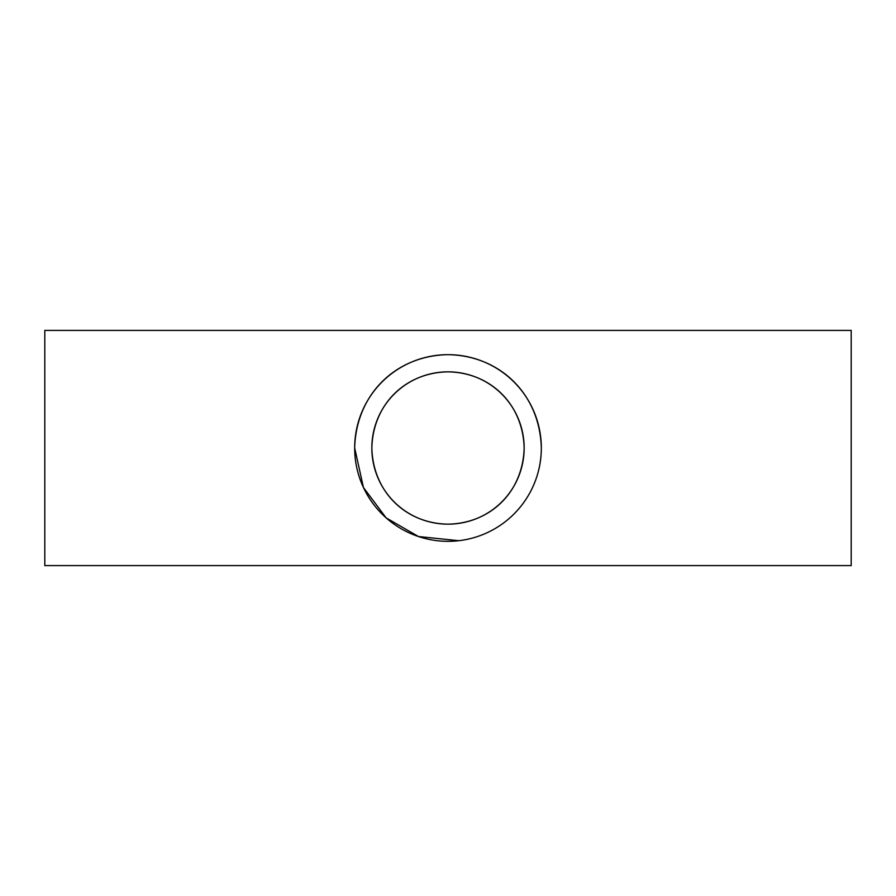 <?xml version="1.0" encoding="UTF-8"?>
<svg xmlns="http://www.w3.org/2000/svg" width="896" height="896" viewBox="0 0 896 896"><rect width="100%" height="100%" fill="white"/><g stroke="black" fill="none" stroke-linecap="round" stroke-linejoin="round"><path stroke-width="1.34" d="M524.16 448C522.995 404.208 490.594 372.512 447.989 371.84C405.451 372.546 372.982 404.163 371.84 448C372.994 491.725 405.373 523.432 447.843 524.16C490.437 523.51 522.973 492.016 524.16 448A76.16 76.16 0 0 0 448 371.84A76.16 76.16 0 0 0 371.84 448A76.16 76.16 0 0 0 448 524.16A76.16 76.16 0 0 0 524.16 448M541.33 448A93.33 93.33 0 0 0 448 354.67A93.33 93.33 0 0 0 354.67 448A93.33 93.33 0 0 0 448 541.33A93.33 93.33 0 0 0 541.33 448C539.907 394.33 500.192 355.488 447.978 354.67C395.853 355.533 356.059 394.285 354.67 448L363.44 487.502L386.12 517.866L418.443 536.525L458.808 540.702M851.2 448L851.2 565.6L44.8 565.6L44.8 330.4L851.2 330.4L851.2 448"/></g></svg>
